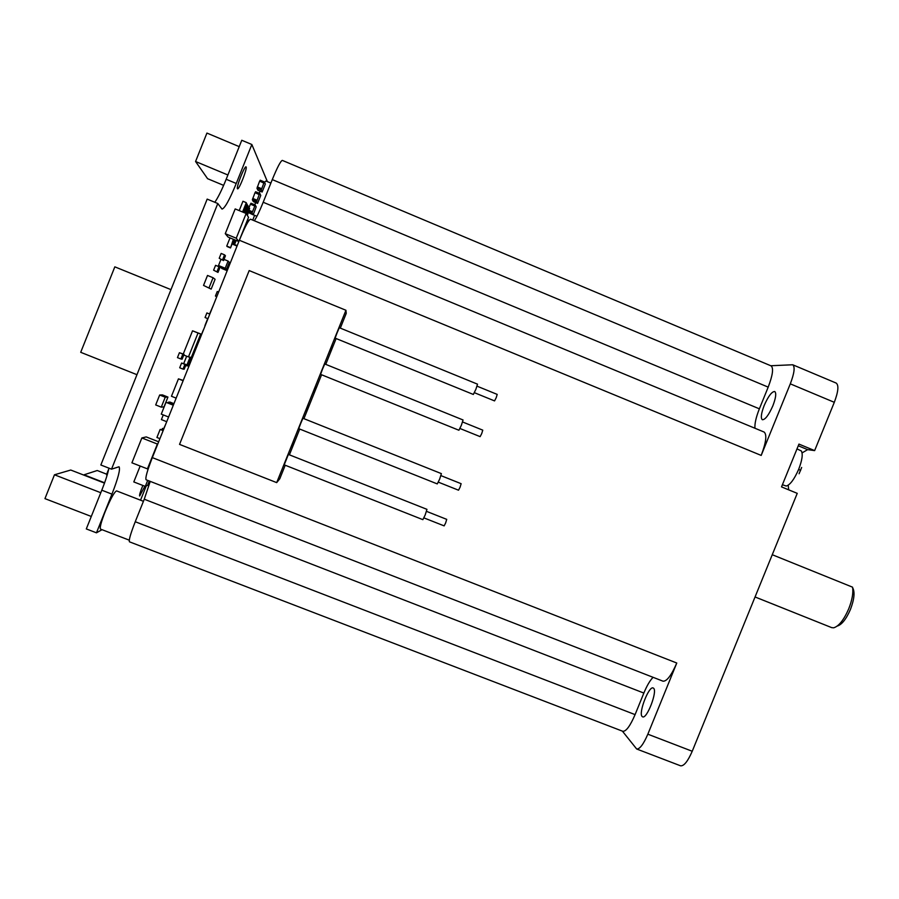 <?xml version="1.0" encoding="UTF-8"?>
<svg xmlns="http://www.w3.org/2000/svg" width="899" height="899" viewBox="0 0 899 899"><rect width="100%" height="100%" fill="white"/><g stroke="black" fill="none" stroke-linecap="round" stroke-linejoin="round"><path stroke-width="1.35" d="M801.661 467.469L799.087 473.751M796.986 448.904L801.301 450.938C803.077 453.984 802.211 460.074 798.717 469.222C794.289 479.302 790.131 484.921 786.22 486.044L782.411 484.73M337.159 332.709L339.305 327.708L477.515 384.165L475.886 389.312L473.335 394.459L335.125 338.136L337.159 332.709M477.054 386.177L497.203 394.403L496.214 397.684L494.551 400.909L474.402 392.694M322.539 369.096L324.753 363.96L463.052 419.968L461.378 425.249L458.906 430.25L320.572 374.366L322.539 369.096M462.603 421.979L482.763 430.149L481.752 433.509L480.133 436.644L459.973 428.497M440.937 475.627L461.131 483.696L460.086 487.191L458.524 490.202L438.33 482.145M300.637 423.609L302.929 418.271L441.387 473.627L439.656 479.111L437.274 483.909L298.738 428.666L300.637 423.609M293.793 441.353L291.467 446.758L293.793 441.353M308.278 405.303L306.02 410.573L308.278 405.303M315.527 387.267L313.29 392.47L315.527 387.267M330.023 351.183L332.023 345.834L330.023 351.183M642.111 716.492C638.245 713.053 648.921 685.577 653.191 687.982L653.595 688.252C657.675 691.23 646.864 719.335 642.594 716.84L642.111 716.492M772.859 405.82C768.735 415.091 765.24 419.732 762.363 419.743C760.554 418.17 761.172 413.394 764.206 405.438C768.285 396.212 771.78 391.571 774.713 391.503C776.511 393.043 775.893 397.819 772.859 405.82M802.088 452.894L807.628 449.646L814.64 450.601L834.306 402.314C838.317 391.672 838.947 385.255 836.182 383.075L792.716 364.769L770.78 365.747M772.252 554.717L852.555 587.171C853.466 592.767 852.196 599.97 848.735 608.803C843.869 619.917 838.857 626.243 833.71 627.805L831.721 627.637L755.048 596.97M852.679 587.789C855.028 592.048 854.286 599.273 850.443 609.443C846.206 619.141 841.812 624.681 837.284 626.052M288.399 454.433L284.208 464.839L422.867 519.656L425.182 514.981L426.958 509.351L288.399 454.433M426.519 511.362L446.724 519.364L445.646 522.948L444.14 525.881L423.923 517.891M129.265 540.164L100.542 529.118C99.609 527.825 101.138 522.027 105.138 511.733C110.577 498.731 114.398 491.787 116.6 490.899L143.424 501.305M259.17 193.218L260.058 191.15M264.564 182.272L265.913 181.014L270.88 183.093M254.822 204.826L255.586 202.578M653.09 677.318C649.977 680.453 646.898 685.701 643.853 693.062L635.087 714.615C630.199 725.954 626.109 731.516 622.827 731.303L129.467 541.827C128.647 540.411 130.569 533.714 135.243 521.735L144.267 499.215L150.234 481.381M146.099 479.774C145.144 478.133 147.222 470.75 152.324 457.625L676.778 663.024C671.396 675.396 666.811 681.453 663.035 681.195L146.099 479.774M834.306 402.314L790.3 383.851L761.195 455.422L239.37 240.247L152.324 457.625M239.37 240.247C244.921 226.795 248.641 219.783 250.54 219.187L764.116 432.048C767.083 434.599 766.117 442.387 761.195 455.422M254.338 220.761C256.698 217.198 259.642 211.029 263.193 202.264L272.273 179.598C277.33 167.293 280.679 160.899 282.32 160.393L771.128 365.893C773.713 368.118 772.735 375.198 768.196 387.132L759.374 408.82C756.037 417.26 754.564 423.732 754.969 428.261M622.389 731.134L636.672 749.002C639.74 749.249 643.459 744.305 647.842 734.191L692.23 751.261L797.244 493.349L781.523 486.898L798.953 444.095L814.64 450.601M676.778 663.024L647.842 734.191M340.316 328.124L346.239 313.369L345.935 310.267L276.69 482.617L279.769 478.796L285.219 465.244M289.399 454.838L299.749 429.07M303.929 418.664L321.572 374.771M325.753 364.365L336.125 338.541M276.69 482.617L179.542 444.387L249.18 270.577L345.935 310.267M788.681 489.831L788.209 485.235M636.672 749.002L680.577 765.813C683.948 766.184 687.836 761.329 692.23 751.261M790.3 383.851C794.356 373.175 795.166 366.814 792.716 364.769M246.146 166.989L246.034 166.866C244.618 165.618 236.089 187.385 237.448 188.723L237.561 188.824C238.977 190.004 247.394 168.607 246.146 166.989M142.851 485.46C140.345 491.562 139.278 495.079 139.648 496.012L144.874 486.235M262.823 190.307L262.137 192.015L257.934 190.262L256.968 188.262L259.631 181.137L263.98 183.138L264.441 181.98L265.329 184.037L262.823 190.307M258.26 201.691L257.575 203.399L253.372 201.657L252.349 199.769L255.013 192.667L259.373 194.645L259.833 193.487L260.766 195.431L258.26 201.691M249.326 210.591L252.462 211.894L255.226 204.994L256.204 206.815L253.799 213.265L253.012 214.794L248.529 212.58M259.789 181.205L260.193 180.205L264.441 181.98M255.17 192.734L255.586 191.723L259.833 193.487M250.563 204.253L250.967 203.23L255.226 204.994M107.577 473.661L106.981 473.425L108.734 469.053M214.816 202.275C218.097 197.544 221.884 189.88 226.177 179.272L236.257 183.475L251.844 144.503L267.385 181.62M102.014 529.691L96.463 532.826L111.948 494.135C118.174 478.122 120.533 469.008 119.039 466.772L111.521 469.154L217.794 203.511L222.008 209.085C224.75 208.422 229.492 199.893 236.257 183.475M204.961 325.528L207.703 318.662M209.568 314.009L213.321 305.3M179.418 352.711L177.463 357.611L180.89 358.982L182.845 354.094L179.418 352.711L184.059 354.33L182.115 359.184L180.89 358.982M183.778 355.038L188.464 356.914L198.027 333.023L200.702 333.956L192.543 330.81L183.261 354.004M163.955 428.609L162.494 428.418L162.191 429.171M163.517 429.7L160.134 429.452L156.92 437.476L159.921 438.656M186.666 356.195L183.711 363.589M209.793 314.099L206.905 312.931L205.062 317.527L207.939 318.752M183.25 380.412L178.44 378.861L171.462 396.268L176.148 398.133M173.485 404.797L165.989 402.314L161.269 414.124L168.596 417.012M165.63 424.407L163.753 428.531M173.945 403.651L169.81 402.022L168.169 402.685M163.281 414.911L161.404 419.597L166.72 421.698M159.662 395.009L155.696 404.932L161.269 407.146L165.236 397.223L159.662 395.009L162.449 394.897L167.944 397.088L164.023 406.865L161.269 407.146M209.096 287.669L213.074 277.735L207.512 275.454L203.534 285.41L211.164 289.107L203.534 285.41M249.09 207.455L250.405 204.185L254.653 205.95M220.693 267.037L221.817 268.486L227.189 270.689M220.929 259.519L218.524 265.508L226.447 269.397L225.211 268.25L228.088 261.07L223.997 259.384M232.931 242.741L233.167 244.438L237.055 246.045M242.573 211.995L246.315 202.668L242.944 201.264L239.213 210.602M218.626 292.051L217.255 291.49L215.434 296.041L216.726 296.805M219.21 258.294L223.525 260.586L219.21 258.294L221.154 253.439L224.536 254.833L225.447 255.766L223.525 260.586M181.598 363.039L179.699 367.77L183.014 369.096L184.913 364.376L181.598 363.039L186.071 364.533L184.194 369.219L183.014 369.096M230.032 237.887L226.75 246.079L227.189 246.573L230.515 247.944L233.358 239.258M213.614 270.194L217.985 272.408L213.614 270.194L215.569 265.329L218.974 266.722L219.918 267.576L217.985 272.408M141.862 437.948L131.917 462.816L147.436 468.873L157.381 444.05L141.862 437.948L146.222 436.914L158.662 441.802M203.275 330.09L201.432 334.698M199.567 339.339L197.432 344.677M195.544 349.396L192.094 358.308M140.165 466.03L133.805 481.931L145.29 486.404L147.694 480.392M225.267 233.684L228.11 237.1L238.842 241.528L236.246 238.213L225.267 233.684L235.178 208.928L246.157 213.479L248.529 217.333L238.842 241.528M146.234 485.954L140.536 500.181M254.608 215.333L252.754 220.109M246.191 213.524L248.809 206.972L248.146 206.703M248.809 206.972L246.551 214.131M245.011 213.007L247.989 205.556L247.326 205.287M247.989 205.556L245.539 213.22M247.011 214.872L249.619 208.366L248.967 208.096M249.619 208.366L247.382 215.457M182.845 354.094L184.059 354.33M198.027 333.023L192.543 330.81M200.702 333.956L191.296 357.442L188.464 356.914M191.622 356.645L188.374 366.062L187.239 365.758M187.812 365.994L191.24 357.431M163.82 428.935L162.494 428.418M163.135 430.632L160.134 429.452M185.7 365.466L186.61 365.837L190.06 357.206M190.622 357.319L186.61 365.837M199.679 339.384L198.69 338.979M201.522 334.788L200.533 334.383M201.533 334.731L200.556 334.338M195.656 349.43L194.667 349.037M197.488 344.834L196.51 344.441M197.533 344.722L196.555 344.328M207.961 318.696L205.062 317.527M183.126 380.727L178.44 378.861M173.316 405.224L165.989 402.314M173.709 404.235L168.394 402.134M165.236 397.223L167.944 397.088M213.074 277.735L215.086 279.308L211.164 289.107M262.137 192.015L261.216 190.037L256.968 188.262M257.429 187.116L261.676 188.891L263.879 182.913M261.216 190.037L261.676 188.891M257.575 203.399L256.608 201.545L252.349 199.769M252.81 198.623L257.069 200.387L259.272 194.431M256.608 201.545L257.069 200.387M253.012 214.794L252.001 213.041L248.866 211.748M252.001 213.041L252.462 211.894M229.144 262.632L229.987 262.98L227.155 270.06L220.57 267.363M218.524 265.508L225.211 268.25M228.088 261.07L229.29 262.272L226.447 269.397M237.212 245.629L232.549 243.708M243.798 212.501L247.158 204.129L246.472 203.837M247.158 204.129L244.337 212.726M246.315 202.668L243.123 212.22M216.805 296.603L215.434 296.041M249.012 220.412L247.54 219.805M245.978 223.716L246.764 224.042M222.604 259.676L224.536 254.833M184.913 364.376L186.071 364.533M236.179 240.426L234.92 243.562L232.65 242.618M234.92 243.562L232.875 242.056M234.1 242.561L235.133 239.988M226.75 246.079L230.088 247.45M233.897 239.482L230.515 247.944M217.019 271.588L218.974 266.722M148.313 468.525L147.436 468.873M149.324 481.021L147.605 485.303L145.29 486.404M236.246 238.213L246.157 213.479M111.948 494.135L101.801 490.202L86.304 528.927L96.463 532.826M226.177 179.272L241.775 140.266L251.844 144.503M111.521 469.154L100.845 464.997L207.175 199.106L217.794 203.511M101.801 490.202C105.441 481.021 107.813 473.661 108.925 468.132M104.61 482.785L84.023 474.796L97.238 470.514L106.857 474.256M104.902 481.954L106.138 478.324M239.235 146.638L206.927 133.074L195.566 161.505L227.897 174.99M223.637 185.374L207.579 178.687L195.566 161.505M136.951 374.692L80.708 352.307L114.825 266.846L170.967 289.635M100.789 492.719L54.468 474.784L70.751 470.031L104.486 483.123M91.293 516.464L44.95 498.63L54.468 474.784M107.161 473.492L106.576 474.93L107.138 475.144M249.371 210.467L252.349 211.715M252.709 198.421L256.968 200.196M257.328 186.902L261.575 188.678M798.717 469.222L800.582 470.615M807.628 449.646L798.267 445.769M135.243 521.735L635.087 714.615M643.853 693.062L144.267 499.215M263.193 202.264L759.374 408.82M768.196 387.132L272.273 179.598M253.057 214.681L256.923 216.288"/></g></svg>
